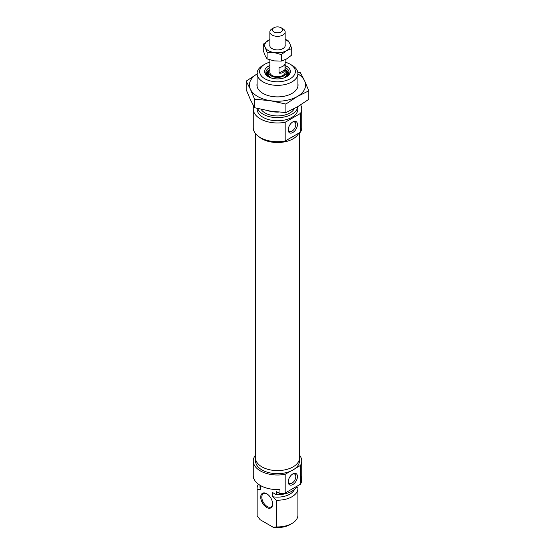 <?xml version="1.0" encoding="UTF-8"?>
<svg xmlns="http://www.w3.org/2000/svg" width="555" height="555" viewBox="0 0 555 555"><rect width="100%" height="100%" fill="white"/><g stroke="black" fill="none" stroke-linecap="round" stroke-linejoin="round"><path stroke-width="0.83" d="M255.564 459.027L255.564 461.004A21.936 12.668 0 0 0 261.988 469.96A21.936 12.668 0 0 0 290.473 471.223A21.936 12.668 0 0 0 295.191 468.496A21.936 12.668 0 0 0 299.436 461.004L299.436 459.027M292.832 473.921L292.832 473.921A6.507 3.753 120 0 0 288.232 481.886A6.507 3.753 120 0 0 292.832 484.543A6.507 3.753 120 0 0 297.431 476.579A6.507 3.753 120 0 0 292.832 473.921M288.253 481.386A5.356 3.094 120 0 0 289.342 483.405A5.356 3.094 120 0 0 292.02 483.134A5.356 3.094 120 0 0 295.524 478.417A5.356 3.094 120 0 0 294.698 474.123A5.356 3.094 120 0 0 292.409 474.192M266.677 507.457A8.415 4.863 60 0 1 260.725 497.148A8.415 4.863 60 0 1 266.677 493.707L266.677 493.707A8.415 4.863 60 0 1 272.63 504.016A8.415 4.863 60 0 1 266.677 507.457M266.955 493.874A7.652 4.419 -120 0 0 263.389 493.645A7.652 4.419 -120 0 0 262.217 499.777A7.652 4.419 -120 0 0 267.219 506.521A7.652 4.419 -120 0 0 271.041 506.895A7.652 4.419 -120 0 0 272.623 503.697M255.473 455.169A24.233 13.993 0 0 0 253.267 461.004A24.233 13.993 0 0 0 260.364 470.897A24.233 13.993 0 0 0 285.18 474.275L285.18 493.027A24.233 13.993 0 0 1 279.963 493.673L276.224 491.515L276.224 494.637L272.637 492.569L272.637 496.732L276.224 500.187L276.224 526.924A20.41 11.78 0 0 0 291.93 523.497A20.41 11.78 0 0 0 297.91 515.165L297.91 488.428A20.41 11.78 0 0 0 297.868 487.685L296.835 486.652M279.963 493.673L279.963 489.51A24.233 13.993 180 0 1 260.364 485.479A24.233 13.993 180 0 1 253.267 475.586L253.267 461.004M253.392 477.009L253.392 478.334L253.829 478.583M258.366 484.328A20.41 11.78 0 0 0 257.09 488.428L257.09 515.165A20.41 11.78 0 0 0 257.131 515.9L257.131 489.163L260.718 489.85A17.476 10.087 180 0 1 260.024 487.04L260.024 485.285M257.09 488.428A20.41 11.78 0 0 0 257.131 489.163M276.224 500.187A20.41 11.78 0 0 0 297.91 488.428M301.733 461.004L301.733 475.586A24.233 13.993 180 0 1 301.608 477.009L301.608 481.178A24.233 13.993 0 0 1 300.484 484.189L300.484 465.437A24.233 13.993 0 0 0 301.733 461.004A24.233 13.993 0 0 0 299.527 455.169M257.131 515.9L260.17 519.737L273.178 527.25L276.224 526.924M260.718 489.85L260.718 485.687L257.131 483.613L257.131 483.169M257.131 483.613A20.41 11.78 180 0 1 257.097 483.134M297.112 486.131A20.41 11.78 180 0 1 276.224 494.637M300.484 484.189L285.18 493.027M291.93 523.497L290.126 524.537A17.857 10.309 180 0 1 273.178 527.25M300.484 465.437L295.191 468.496M290.473 471.223L285.18 474.275M294.49 489.406A17.476 10.087 180 0 1 272.637 496.732M285.152 65.511A12.883 7.437 180 0 1 286.609 66.232A12.883 7.437 180 0 1 286.609 76.75A12.883 7.437 180 0 1 268.391 76.75L268.391 76.75A12.883 7.437 180 0 1 269.848 65.511M286.137 77.013A11.606 6.702 0 0 0 289.106 72.532A11.606 6.702 0 0 0 285.707 67.793A11.606 6.702 0 0 0 285.152 67.495M269.848 67.495A11.606 6.702 0 0 0 265.894 72.532A11.606 6.702 0 0 0 268.863 77.013M295.191 135.226A21.936 12.668 180 0 1 290.473 137.945L300.484 132.166A24.233 13.993 180 0 0 301.733 127.733L301.733 108.988A24.233 13.993 180 0 1 300.484 113.421L300.484 132.166M292.832 121.899L292.832 121.899A6.507 3.753 120 0 0 288.232 129.87A6.507 3.753 120 0 0 292.832 132.52A6.507 3.753 120 0 0 297.431 124.556A6.507 3.753 120 0 0 292.832 121.899L292.832 121.899M288.253 129.364A5.356 3.094 120 0 0 289.342 131.382A5.356 3.094 120 0 0 292.02 131.119A5.356 3.094 120 0 0 295.524 126.394A5.356 3.094 120 0 0 294.698 122.1A5.356 3.094 120 0 0 292.409 122.169M264.874 78.782A17.857 10.309 0 0 0 290.126 78.782A17.857 10.309 0 0 0 290.126 64.2L291.93 65.24A20.41 11.78 180 0 1 297.91 73.572A20.41 11.78 180 0 1 285.312 84.464A20.41 11.78 180 0 1 263.07 81.904A20.41 11.78 180 0 1 257.09 73.572A20.41 11.78 180 0 1 263.07 65.24L264.874 64.2A17.857 10.309 0 0 0 264.874 78.782M278.381 112.082A20.41 11.78 180 0 1 267.905 110.716M261.1 109.342A17.476 10.087 0 0 0 265.144 112.998A17.476 10.087 0 0 0 294.33 108.572M300.678 104.895A24.233 13.993 180 0 1 301.733 108.988M253.267 108.988A24.233 13.993 180 0 0 260.364 118.881A24.233 13.993 180 0 0 285.18 122.26L285.18 141.005A24.233 13.993 180 0 1 260.364 137.626A24.233 13.993 180 0 1 253.267 127.733L253.267 108.988A24.233 13.993 180 0 1 253.739 106.227M257.61 108.509A20.41 11.78 0 0 0 263.07 114.191A20.41 11.78 0 0 0 284.715 116.883A20.41 11.78 0 0 0 297.868 106.595M257.09 108.378L257.09 108.988A20.41 11.78 0 0 0 263.07 117.32A20.41 11.78 0 0 0 285.312 119.873A20.41 11.78 0 0 0 297.91 108.988L297.91 106.574M285.18 141.005L290.473 137.945M285.18 122.26L300.484 113.421M291.93 65.24L290.126 64.2A17.857 10.309 0 0 0 285.152 62.174M269.848 62.174A17.857 10.309 0 0 0 264.874 64.2M269.848 69.777A8.838 5.099 0 0 0 268.828 71.352A8.838 5.099 0 0 0 273.608 76.909A8.838 5.099 0 0 0 282.87 76.375A8.838 5.099 0 0 0 286.172 71.352A8.838 5.099 0 0 0 285.152 69.777M269.848 59.864L269.848 72.323A7.652 4.419 0 0 0 274.128 76.292A7.652 4.419 0 0 0 285.152 72.323L285.152 59.711M259.254 136.939A22.027 12.716 0 0 0 275.335 142.469A22.027 12.716 0 0 0 298.75 133.172M255.473 133.568L255.473 457.882A22.027 12.716 0 0 0 275.335 470.536A22.027 12.716 0 0 0 299.527 457.882L299.527 132.721M282.911 28.791L281.107 27.75A5.099 2.948 0 0 0 273.892 27.75A5.099 2.948 0 0 0 273.892 31.912A5.099 2.948 0 0 0 281.107 31.912A5.099 2.948 0 0 0 281.107 27.75L282.911 28.791A7.652 4.419 180 0 1 285.152 31.912A7.652 4.419 180 0 1 280.428 35.999A7.652 4.419 180 0 1 272.089 35.041A7.652 4.419 180 0 1 269.848 31.912A7.652 4.419 180 0 1 272.089 28.791L273.892 27.75M279.019 73.142L279.019 67.488A7.652 4.419 0 0 0 284.999 64.04L284.999 69.687C284.195 72.316 282.197 73.461 279.019 73.142L284.999 69.687M297.91 83.715A20.535 11.856 180 0 1 292.02 93.413A20.535 11.856 180 0 1 272.186 96.487A20.535 11.856 180 0 1 262.98 93.413A20.535 11.856 180 0 1 257.09 83.715M297.91 73.912A28.062 16.199 180 0 1 304.605 80.836A28.062 16.199 180 0 1 297.341 96.487A28.062 16.199 180 0 1 270.236 100.684A28.062 16.199 180 0 1 250.395 89.223A28.062 16.199 180 0 1 257.09 73.912M257.659 73.572L246.198 81.141L250.395 89.223L254.585 99.206L270.236 100.684L285.887 104.049L297.341 96.487L308.802 90.826L304.605 80.836L300.415 72.754L297.737 72.06M308.802 90.826L308.802 99.338L297.341 106.9L285.887 112.568L270.236 111.097L254.585 107.725L250.395 99.636L246.198 89.653L246.198 81.141M285.887 112.568L285.887 104.049M254.585 107.725L254.585 99.206M268.481 50.665A12.758 7.368 -0 0 0 274.198 52.565L267.087 52.399L265.179 47.362A12.758 7.368 -0 0 0 268.481 50.665M285.152 44.886A7.714 4.454 180 0 1 282.96 48.604A7.714 4.454 180 0 1 272.04 48.604L272.04 48.604A7.714 4.454 180 0 1 269.848 44.886M285.152 39.377L287.913 40.369L289.821 43.547L291.729 48.583L286.519 50.665L281.309 54.598L274.198 52.565A12.758 7.368 -0 0 0 286.519 50.665A12.758 7.368 -0 0 0 289.821 43.547A12.758 7.368 -0 0 0 285.152 39.565M269.848 39.565A12.758 7.368 -0 0 0 268.481 40.244A12.758 7.368 -0 0 0 265.179 47.362L263.271 44.185L269.848 39.53M263.271 44.185L263.271 50.658L265.179 55.694L267.087 58.872L274.198 60.897L281.309 61.071L286.519 58.997L291.729 55.056L291.729 48.583M281.309 61.071L281.309 54.598M267.087 58.872L267.087 52.399M285.152 69.486L288.968 73.565A11.606 6.702 0 0 0 285.617 69.826M269.383 69.826A11.606 6.702 0 0 0 266.032 73.572L269.848 69.486M269.848 69.569A11.35 6.556 0 0 0 266.171 73.988M288.829 73.988A11.35 6.556 0 0 0 285.152 69.569M287.025 76.361A10.108 5.834 0 0 0 286.207 71.435M268.793 71.435A10.108 5.834 0 0 0 267.975 76.361M268.828 71.352L268.301 72.913A9.373 5.411 0 0 0 271.346 78.026M283.654 78.026A9.373 5.411 0 0 0 286.699 72.913L286.172 71.352M297.91 73.572L297.91 86.351M257.09 73.572L257.09 86.351M285.027 71.949L285.152 72.684M269.848 72.684L269.973 71.949M269.848 46.023L269.848 31.912M285.152 46.023L285.152 31.912"/></g></svg>
